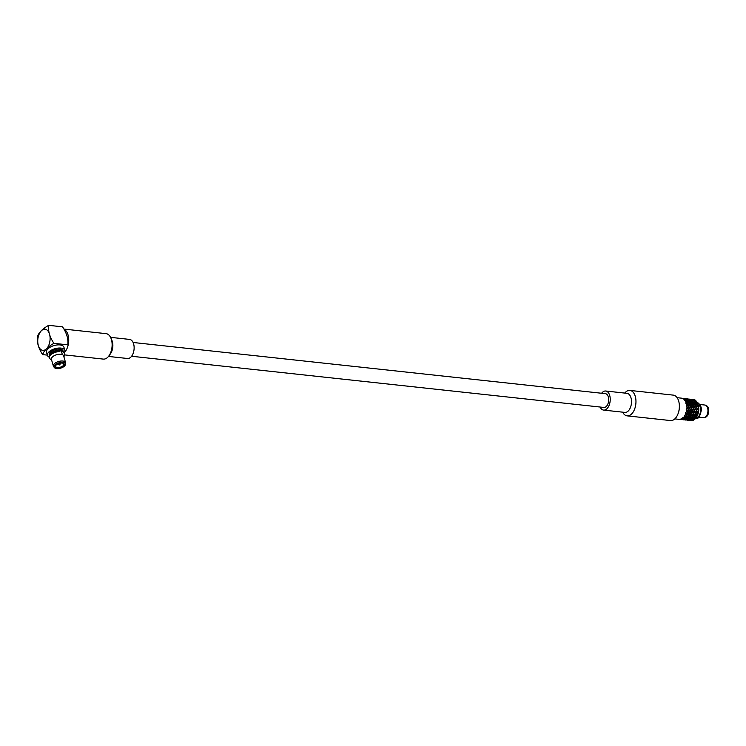 <?xml version="1.0" encoding="UTF-8"?>
<svg xmlns="http://www.w3.org/2000/svg" width="746" height="746" viewBox="0 0 746 746"><rect width="100%" height="100%" fill="white"/><g stroke="black" fill="none" stroke-linecap="round" stroke-linejoin="round"><path stroke-width="1.12" d="M64.52 352.373A12.794 7.348 -83.8 0 0 68.725 339.868A12.794 7.348 -83.8 0 0 64.287 329.452M64.79 354.919L103.312 359.096A12.794 7.348 -83.8 0 0 108.832 355.991A12.794 7.348 -83.8 0 0 110.8 337.854A12.794 7.348 -83.8 0 0 106.063 333.649L64.081 329.098M108.832 355.991L110.399 353.874A9.595 5.511 -83.8 0 0 111.872 340.269L110.8 337.854M108.487 356.439L127.529 358.5A9.595 5.511 -83.8 0 0 134.038 349.548A9.595 5.511 -83.8 0 0 129.59 339.411L110.557 337.351M49.441 355.628L49.227 354.882A7.199 3.432 -16.2 0 1 52.388 350.713A7.199 3.432 -16.2 0 1 59.932 349.072A7.199 3.432 -16.2 0 1 63.046 350.872L63.27 351.618M49.171 357.129A9.064 4.327 -16.2 0 1 47.436 355.404A9.064 4.327 -16.2 0 1 51.418 350.154A9.064 4.327 -16.2 0 1 60.911 348.084A9.064 4.327 -16.2 0 1 64.846 350.35A9.064 4.327 -16.2 0 1 64.296 352.737M46.532 348.764A10.64 6.108 -83.8 0 0 48.108 331.149A10.64 6.108 -83.8 0 0 38.121 337.416A10.64 6.108 -83.8 0 0 39.752 348.419A10.64 6.108 -83.8 0 0 46.532 348.764M64.846 350.35L63.923 347.198A9.064 4.327 163.8 0 0 59.997 344.932A9.064 4.327 163.8 0 0 50.504 347.002A9.064 4.327 163.8 0 0 46.513 352.252L47.436 355.404M48.677 325.331C47.968 331.038 49.712 337.033 53.908 343.328L67.774 344.839L67.914 344.223L67.774 344.839C68.483 339.132 66.739 333.136 62.543 326.832L48.677 325.331C42.466 328.855 38.727 332.613 37.44 336.614C36.731 342.321 38.475 348.317 42.671 354.62L47.352 355.124M53.908 343.328C47.744 346.806 43.995 350.573 42.671 354.62M49.488 355.525A7.199 3.432 -16.2 0 1 53.143 351.618A7.199 3.432 -16.2 0 1 60.258 350.191A7.199 3.432 -16.2 0 1 63.168 351.543M55.027 364.962A5.865 2.797 -16.2 0 1 61.592 362.342A5.865 2.797 -16.2 0 1 65.471 364.421A5.865 2.797 -16.2 0 1 60.575 368.16A5.865 2.797 -16.2 0 1 54.439 367.629A5.865 2.797 -16.2 0 1 55.027 364.962M54.439 367.629L53.693 366.724A6.341 3.031 -16.2 0 1 53.395 366.165A6.341 3.031 -16.2 0 1 54.318 363.834A6.341 3.031 -16.2 0 1 60.818 361.055A6.341 3.031 -16.2 0 1 65.573 362.631A6.341 3.031 -16.2 0 1 65.62 363.255L65.471 364.421M58.636 350.713A6.136 2.928 -16.2 0 1 59.699 350.76A6.136 2.928 -16.2 0 1 61.377 351.217M53.395 366.165L51.418 359.376A6.341 3.031 -16.2 0 1 52.341 357.045A6.341 3.031 -16.2 0 1 60.855 354.247A6.341 3.031 -16.2 0 1 63.606 355.833L65.573 362.631M56.109 365.074A4.532 2.163 -16.2 0 1 63.121 363.283A4.532 2.163 -16.2 0 1 63.112 366.211A4.532 2.163 -16.2 0 1 57.405 367.871A4.532 2.163 -16.2 0 1 55.819 365.409A4.532 2.163 -16.2 0 1 56.109 365.074M62.99 363.237A4.262 2.033 -16.2 0 1 63.83 364.057A4.262 2.033 -16.2 0 1 60.305 367.209A4.262 2.033 -16.2 0 1 55.633 366.445A4.262 2.033 -16.2 0 1 55.903 365.298M58.71 364.244A1.063 0.513 -16.2 0 1 58.347 364.113A1.063 0.513 -16.2 0 1 58.253 363.973A1.063 0.513 -16.2 0 1 58.309 363.703M60.109 363.181A1.063 0.513 -16.2 0 1 60.295 363.377A1.063 0.513 -16.2 0 1 60.295 363.544L59.867 364.813M62.366 354.611L61.358 351.142L62.869 351.944A8.001 3.814 -16.2 0 1 64.669 353.567A8.001 3.814 -16.2 0 1 64.669 353.576A8.001 3.814 163.8 0 0 62.878 351.953L62.869 351.944M59.186 351.543L58.132 350.573C52.043 351.599 49.105 354.089 49.311 358.033L49.311 358.033A8.001 3.814 -16.2 0 1 59.186 351.543L59.186 351.543A8.001 3.814 163.8 0 0 49.311 358.043L51.772 360.588M62.17 351.03L61.358 351.142M131.604 356.262L603.915 407.447A6.928 3.982 -83.8 0 0 606.358 406.402A6.928 3.982 -83.8 0 0 608.661 398.858A6.928 3.982 -83.8 0 0 605.407 393.664L133.096 342.479M701.361 408.594A6.341 3.646 -83.8 0 0 700.317 405.591L700.363 404.901M698.359 405.47L700.252 405.675L699.515 404.491A8.001 4.597 -83.8 0 0 697.23 402.57A8.001 4.597 96.2 0 1 699.524 404.491M700.643 408.314A8.001 4.597 96.2 0 1 695.514 418.431A8.001 4.597 -83.8 0 0 700.625 408.314L701.417 409.433M681.257 398.131A10.668 6.127 96.2 0 1 681.331 398.14A10.668 6.127 96.2 0 1 681.471 398.159L683.094 398.821A10.668 6.127 96.2 0 1 683.28 398.961L684.893 399.725L684.642 400.471A10.668 6.127 96.2 0 1 684.791 400.714L686.217 401.861L685.751 402.943A10.668 6.127 96.2 0 1 685.844 403.26L689.295 408.118L688.138 409.666L688.922 411.428L687.486 412.827L687.98 414.515L686.32 415.764L686.003 414.468L684.511 415.569L684.744 416.734L682.888 417.639A10.668 6.127 96.2 0 1 682.693 417.835L683.131 419.466M682.777 418.609L681.042 419A10.668 6.127 96.2 0 1 680.818 419.084L679.102 419.355A10.668 6.127 96.2 0 1 679.028 419.345A10.668 6.127 96.2 0 1 678.888 419.327M687.038 404.677L686.311 405.973A10.668 6.127 96.2 0 1 686.339 406.337L687.271 407.894L686.283 409.284A10.668 6.127 96.2 0 1 686.236 409.647L686.898 411.214L685.649 412.529A10.668 6.127 96.2 0 1 685.546 412.874L685.956 414.291L684.483 415.41A10.668 6.127 96.2 0 1 684.324 415.699L684.539 416.846M685.546 412.864L685.947 414.17L687.486 412.827L687.98 414.515M686.32 405.983L687.709 403.306L688.549 404.257L691.318 408.332L690.162 409.89L690.955 411.652L687.971 414.394L688.344 415.979L682.851 418.375L683.066 419.215L684.875 418.599L684.865 419.476L683.038 419.485M685.77 402.999L686.385 402.01L687.709 403.306M686.217 401.861L686.628 400.798L688.241 402.075L693.351 408.556L692.185 410.104L692.978 411.867L688.344 415.82L688.595 417.284L684.875 418.599L684.912 419.858L683.149 419.793L685.07 419.718M684.688 400.555L685.089 399.837L686.628 400.798M684.893 399.725L685.098 399.091L688.838 401.152L694.312 407.018L693.304 408.594L694.246 410.328L692.941 411.82L693.547 413.47L695.076 412.286L695.608 413.788L697.1 412.501L697.435 413.424M683.196 398.896L685.098 399.091M680.856 419.42L679.177 419.364L680.865 419.448M680.949 419.038L682.842 419.252M682.767 417.769L683.066 419.215M684.352 415.643L684.865 419.476M687.178 404.854L686.441 406.169L687.383 407.726L686.376 409.479L687.047 411.046L685.705 412.715L686.133 414.151M686.385 402.01L685.91 403.11L687.113 404.519M685.089 399.837L684.828 400.602L686.264 401.73M683.411 398.541L684.921 399.642M683.364 398.625L681.48 398.159L683.215 398.457M682.786 418.692L681.079 419.411M684.921 417.863L684.567 416.66L682.907 417.751L683 418.553M684.744 416.734L686.32 415.764M686.507 415.634L686.833 419.047L685.089 419.439M686.973 411.41L687.514 412.911M687.308 412.324L688.157 414.366M687.047 411.046L688.176 409.675L687.374 408.09M687.383 407.726L688.222 406.402M687.998 406.766L689.062 404.892M688.344 406.197L687.001 404.789L688.241 402.075M687.775 403.157L686.199 402.047L686.917 399.94M686.665 400.695L684.912 399.968L685.22 398.7L688.95 400.164L693.752 404.118L695.449 400.276L693.5 399.725M685.117 399.035L683.261 398.756L685.22 398.7M684.558 416.977L684.707 417.947M686.18 414.319L687.57 413.098M688.269 409.871L687.122 411.233L687.672 412.752M688.372 406.551L687.495 407.922L688.306 409.498M687.262 404.696L687.868 403.474M686.441 401.88L686.814 400.938M685.117 399.744L685.313 399.175M681.107 419.532L682.879 419.634M681.079 419.448L682.851 419.308M683.01 418.637L684.753 417.732L685.024 418.767M684.763 416.865L687.971 414.394L688.53 415.848M687.737 412.939L688.996 411.624L688.399 409.694L689.407 407.941L688.204 406.439L689.733 403.521M689.136 404.733L687.681 403.455L688.651 401.022M688.288 401.945L686.628 401.022L687.122 399.315M686.945 399.865L685.136 399.352L685.443 398.905M684.725 418.058L684.809 418.832M686.348 415.914L686.562 417.061M688.474 406.384L689.201 405.078M687.933 403.334L688.409 402.234M686.852 400.826L687.113 400.052M685.332 399.119L689.145 399.53L692.698 401.674L693.603 399.511M685.388 398.849L683.504 398.373L685.238 398.672M681.135 419.569L682.888 419.662M683.075 419.28L684.809 418.916M684.931 417.974L686.59 416.874L686.945 418.077M686.544 415.792L686.768 416.949M688.026 414.683L688.344 415.979M688.996 411.624L689.537 413.135M689.332 412.529L690.367 416.203L688.614 417.098L688.754 418.385L686.907 418.814L686.889 419.69L685.024 419.606L687.187 419.895M689.071 411.26L690.199 409.89L689.397 408.314M689.407 407.941L690.264 406.579M690.003 407.018L691.085 405.115M690.367 406.411L689.024 405.013L690.274 402.299M689.798 403.381L688.222 402.262L688.95 400.164M688.689 400.91L686.935 400.182L687.141 399.259M685.49 398.625L687.252 398.923M686.581 417.2L686.73 418.17M688.204 414.543L689.509 413.042L690.19 414.59M690.292 410.086L689.145 411.456L689.696 412.967M690.395 406.775L689.518 408.137L690.33 409.722M689.285 404.919L689.891 403.698M688.465 402.103L688.838 401.152M687.141 399.968L687.336 399.399M683.075 419.513L681.21 419.578M683.103 419.662L684.968 419.224L685.126 419.849M685.033 418.851L686.777 417.956L687.047 418.991M686.786 417.089L690.237 414.757L690.619 417.508L688.8 418.17L688.866 419.271L686.982 419.448L687.197 420.231L689.145 420.166M689.593 413.312L690.013 414.739M689.761 413.153L691.029 411.848L690.423 409.918L691.439 408.165L690.227 406.663L691.756 403.745M691.169 404.957L689.705 403.679L690.675 401.236M690.32 402.169L688.651 401.236L689.145 399.53M688.978 400.08L687.159 399.576L687.467 399.138M686.749 418.282L686.833 419.047M688.372 416.137L688.595 417.284M690.498 406.607L691.225 405.292M689.966 403.549L690.442 402.448M688.875 401.04L689.145 400.276M687.355 399.334L689.285 399.147L691.206 400.015L691.598 399.259L693.407 399.446L691.607 399.25L693.342 399.558M687.411 399.063L685.537 398.597L687.262 398.896M685.098 419.494L686.907 418.814L687.113 419.653M686.963 418.189L688.614 417.098L688.968 418.301M688.567 416.007L688.791 417.173M690.059 414.907L690.367 416.203M691.029 411.848L691.561 413.349M691.374 412.799L692.036 414.953L690.554 416.072M691.104 411.484L692.223 410.113L691.43 408.528M691.439 408.165L692.288 406.803M692.055 407.195L693.118 405.33M692.391 406.635L691.048 405.227L692.297 402.514M691.822 403.595L690.255 402.486L690.973 400.388M690.712 401.134L688.968 400.406L689.164 399.474M693.463 408.379L692.251 406.878L693.193 405.171L691.728 403.894L692.344 402.392L690.675 401.46L691.001 400.304L689.183 399.791L689.295 399.119L687.308 399.194L689.285 399.147M686.842 419.131L686.889 419.69M688.614 417.415L688.754 418.385M690.237 414.757L691.533 413.265L692.26 414.981L693.64 413.75L694.06 415.177L695.673 413.974L696.307 415.419L697.697 414.189L698.442 410.589L697.911 404.248M692.316 410.309L691.178 411.671L691.719 413.191M692.419 406.99L691.542 408.36L692.353 409.936M691.309 405.134L691.915 403.912M690.498 402.318L690.861 401.376M689.173 400.192L689.36 399.614M685.136 419.886L686.982 419.448L687.159 420.073L690.982 420.52L693.081 420.101L691.188 420.39M687.057 419.075L688.8 418.17L689.09 419.289L692.82 418.935L693.137 419.737L695.058 418.954L696.643 416.725L697.808 413.834L697.249 412.333L698.396 410.962L697.622 409.022L698.498 407.652L697.128 405.889L697.995 404.565L697.389 405.796L698.368 407.456M688.819 417.312L692.027 414.832L692.614 416.445L694.106 415.345L694.638 416.669L696.13 415.559L696.447 416.865L696.307 415.419M691.617 413.536L692.036 414.953M683.233 419.802L685.164 419.672M686.898 419.746L685.257 420.017L687.122 419.951M688.772 418.497L688.866 419.271M690.395 416.361L690.619 417.508M691.784 413.377L693.053 412.062M693.454 408.752L692.447 410.132L693.127 411.699M692.521 406.822L693.258 405.516M691.98 403.772L692.465 402.672M690.899 401.264L691.169 400.49M687.551 398.812L689.49 399.362M687.122 419.718L688.931 419.038L689.145 419.933L690.899 419.569L690.945 420.129L692.913 419.793L692.969 420.352L692.978 419.476L694.834 419.047L694.694 417.751L696.466 416.697M688.978 418.413L692.419 416.576L692.866 417.751L694.451 416.8L694.862 419.149L693.193 420.315L693.137 419.737M690.591 416.231L691.001 418.627L692.661 417.853L693.034 418.851L694.685 418.077M690.824 417.396L692.391 416.427L692.083 415.121M700.69 408.323A5.334 3.059 -83.8 0 0 698.955 405.535M698.769 417.135L703.581 417.657A6.341 3.646 -83.8 0 0 704.522 417.555A6.341 3.646 -83.8 0 0 707.889 411.745A6.341 3.646 -83.8 0 0 705.847 405.348A6.341 3.646 -83.8 0 0 704.951 405.041L700.13 404.519M704.522 417.555L705.585 417.2A5.865 3.366 -83.8 0 0 708.7 411.829A5.865 3.366 -83.8 0 0 706.807 405.917L705.847 405.348M695.785 418.077L696.307 417.368A9.595 5.511 -83.8 0 0 697.78 403.763L696.932 402.029L696.568 402.98L697.902 404.257L697.417 402.961M695.244 400.136L693.621 399.474M696.792 401.786L695.431 400.276M689.192 420.324L691.141 420.362M695.44 400.276L695.039 401.059L693.426 399.996L695.253 400.136M695.244 400.844L696.792 401.796M697.902 404.248L696.326 403.138L696.755 401.898L693.239 400.229L693.323 399.586M694.89 417.965L694.834 419.047M692.885 401.59L692.521 402.542L693.939 404.136L693.081 405.451L694.498 402.887L692.698 401.674L694.302 402.924L694.918 401.814L693.23 400.63L696.568 402.98M694.545 402.756L697.389 405.796M695.832 413.816L696.447 416.706M695.048 400.742L695.225 400.192M696.391 402.831L696.755 401.898M697.24 405.61L697.836 404.407M694.004 403.987L697.51 408.817L698.349 407.502M697.51 408.817L698.303 410.766L697.1 412.501M696.26 415.242L697.641 414.011M696.13 415.559L695.589 413.704L697.025 412.305L696.232 410.542L697.398 408.995L696.298 407.316L697.165 405.768L695.785 404.341L696.344 402.952L694.918 401.814M694.638 416.669L694.871 417.835L696.447 416.865M694.871 417.835L694.423 416.482L696.083 415.391M692.913 419.793L692.857 418.609L694.666 417.947M691.169 420.157L692.969 420.352M691.206 420.511L691.038 419.886L692.903 419.709M693.426 399.996L691.514 399.576M694.955 401.702L695.216 400.928M696.037 404.211L696.512 403.11M696.568 407.26L697.305 405.955M697.174 412.137L696.503 410.58L697.501 409.19M693.034 418.851L693.127 419.644M689.304 420.455L690.992 420.548M691.458 399.511L693.221 399.912M694.768 401.572L695.02 400.826M695.878 404.043L696.344 402.952M696.438 407.074L697.165 405.768M695.673 413.974L695.458 413.321M694.451 416.8L694.05 415.046L695.608 413.788M692.82 418.935L692.67 417.536L694.414 416.641M690.945 420.185L690.955 419.252L692.81 418.823M689.229 420.446L690.982 420.52M693.23 400.63L693.407 400.052M695.365 405.572L695.971 404.351M693.342 405.358L694.274 407.102L695.281 405.731L695.813 404.183L694.498 402.887M696.41 410.375L695.598 408.799L696.466 407.437M696.177 407.521L695.281 405.731M695.776 413.629L695.225 412.118L696.363 410.748M694.284 415.196L694.61 416.51M692.866 417.751L693.015 418.739M691.113 419.513L691.169 420.091M693.025 400.518L691.206 400.015L693.015 400.844L693.202 399.968M694.377 402.607L694.731 401.674M695.225 405.395L695.813 404.183M694.545 407.046L695.486 408.603L696.344 407.241M695.486 408.603L696.279 410.552L695.076 412.286M694.106 415.345L693.556 413.48L695.002 412.09L694.209 410.328L695.375 408.771L694.274 407.102L695.141 405.554L693.939 404.136M692.661 417.853L692.391 416.427M690.899 419.569L690.637 417.639M689.183 420.296L690.945 420.129M688.968 420.324L688.866 419.355M691.188 399.697L689.509 399.166L691.3 399.362L690.992 400.621L692.736 401.348L692.997 400.602M692.922 401.479L693.202 400.714M695.151 411.923L694.47 410.356L695.486 408.976M693.808 413.592L694.237 415.028M692.614 416.445L692.847 417.611M691.001 418.627L691.104 419.429M692.521 402.542L692.736 401.348M693.845 403.819L694.321 402.737M694.414 406.85L695.141 405.554M693.64 413.75L693.435 413.135M692.26 414.981L692.577 416.287L694.06 415.177M690.843 417.527L690.992 418.515L692.642 417.723M689.09 419.289L689.136 419.877L690.889 419.485M687.197 420.231L688.959 420.296M691.197 400.406L691.383 399.837M694.377 410.16L693.575 408.584L694.442 407.213M693.743 413.405L693.202 411.895L694.34 410.533M688.912 419.914L687.178 420.203M691.001 400.304L691.169 399.753M692.344 402.392L692.698 401.46M693.193 405.171L693.78 403.959M692.213 414.804L693.584 413.573M689.08 419.205L690.777 418.609M624.738 393.077A12.794 7.348 96.2 0 1 629.913 390.419L673.312 395.128A12.794 7.348 96.2 0 1 678.673 401.078A12.794 7.348 96.2 0 1 677.806 414.366A12.794 7.348 96.2 0 1 670.551 420.567L627.153 415.867A12.794 7.348 96.2 0 1 622.668 412.165M629.913 390.419A12.794 7.348 96.2 0 1 635.275 396.368A12.794 7.348 96.2 0 1 634.398 409.657A12.794 7.348 96.2 0 1 627.153 415.867M601.621 393.254A9.595 5.511 96.2 0 1 605.696 391.016L626.966 393.319A9.595 5.511 96.2 0 1 630.985 397.786A9.595 5.511 96.2 0 1 630.333 407.745A9.595 5.511 96.2 0 1 624.896 412.407L603.626 410.095A9.595 5.511 96.2 0 1 600.129 407.036M605.696 391.016A9.595 5.511 96.2 0 1 609.715 395.473A9.595 5.511 96.2 0 1 609.062 405.442A9.595 5.511 96.2 0 1 603.626 410.095M678.403 412.706A10.668 6.127 -83.8 0 0 679.289 404.491M37.505 336.213L37.3 337.229M59.382 364.953L58.347 364.113M62.179 351.012L64.669 353.567L63.96 357.045M700.382 404.892L696.904 402.504M701.566 408.957C700.168 416.622 698.042 419.774 695.179 418.413M674.822 418.888L679.028 419.345M677.116 397.683L681.331 398.14M687.28 420.24L689.211 420.119M695.943 407.894L696.335 407.251M695.598 413.76L695.309 412.911"/></g></svg>
